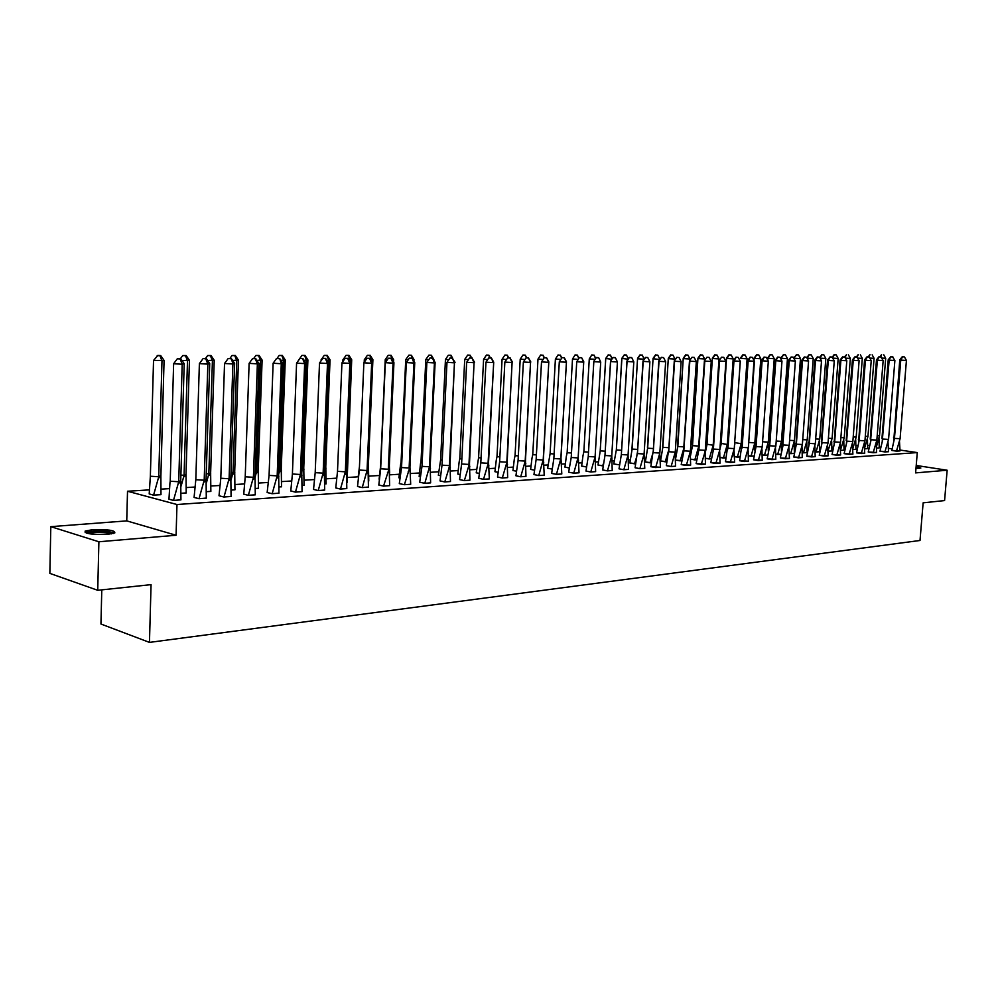 <?xml version="1.0" encoding="UTF-8"?>
<svg xmlns="http://www.w3.org/2000/svg" width="997" height="997" viewBox="0 0 997 997"><rect width="100%" height="100%" fill="white"/><g stroke="black" fill="none" stroke-linecap="round" stroke-linejoin="round"><path stroke-width="1.5" d="M916.131 466.559L920.854 468.004L916.131 468.403M107.614 534.342C91.973 534.803 84.496 533.707 85.156 531.077L92.484 529.706C107.963 529.27 115.403 530.354 114.78 532.971L107.614 534.342M899.793 450.008L917.277 452.588L915.607 472.89L947.15 470.235L944.583 500.569L923.135 502.837L920.007 540.486L149.463 642.392L151.058 584.641L97.731 590.299L49.85 573.387L50.81 526.653L98.89 541.77L176.083 535.252L176.98 504.519L127.516 491.247L149.139 489.888M97.731 590.299L98.89 541.77M947.15 470.235L916.218 465.462M176.083 535.252L126.744 520.883L50.81 526.653M126.744 520.883L127.516 491.247M161.302 489.128L169.253 488.63M186.526 487.558L194.826 487.035M211.165 486.013L219.789 485.477M235.242 484.505L244.19 483.944M258.784 483.034L268.031 482.461M281.802 481.588L291.323 481.003M304.309 480.18L314.117 479.569M326.343 478.809L336.4 478.174M347.891 477.463L358.185 476.815M368.99 476.142L379.022 475.507M389.752 474.834L399.386 474.236M410.452 473.538L419.326 472.989M430.716 472.279L438.867 471.768M450.569 471.033L457.997 470.572M470.011 469.811L476.765 469.4M489.053 468.627L495.148 468.241M507.71 467.456L513.181 467.119M525.992 466.309L530.853 466.01M543.913 465.188L548.2 464.926M561.485 464.091L565.212 463.867M578.721 463.019L581.899 462.82M595.62 461.96L598.275 461.798M612.195 460.926L614.351 460.788M628.471 459.904L630.141 459.804M644.423 458.907L645.632 458.832M660.101 457.922L660.849 457.872M705.29 450.332L698.885 449.959L704.804 361.101L711.247 361.475L705.29 450.332L704.044 455.205L704.904 455.118M807.159 448.725L808.006 448.675M819.671 447.94L820.78 447.865M831.984 447.167L833.33 447.08M844.098 446.407L845.68 446.307M856.012 445.671L857.831 445.547M101.781 589.863L100.946 624.022L149.463 642.392M917.277 452.588L176.98 504.519M867.751 445.273L869.621 445.547M879.279 446.98L880.874 447.217M888.302 448.314L892.041 448.862M149.189 493.876L153.488 495.16L160.991 494.537M168.967 499.136L173.403 500.444L180.931 499.809M182.04 360.54L189.442 360.328L186.015 474.223L186.202 492.979L181.28 493.303L186.215 492.904M195.811 479.731L199.388 363.618L207.85 364.117L205.806 358.895L206.441 358.721L209.719 363.569L207.85 364.117L204.198 480.218L199.039 498.65L206.292 498.151L206.08 479.121L204.198 480.218L195.811 479.731L194.079 497.441L198.951 498.712L206.304 498.076M206.628 491.695L210.865 491.297M220.811 478.248L224.537 363.494L232.899 363.98L231.441 358.646L234.631 363.444L232.899 363.98L229.098 478.734L223.989 496.955L231.08 496.469L230.83 477.663L229.098 478.734L220.811 478.248L219.004 495.758L223.901 497.005L231.08 496.394M231.391 490.088L234.956 489.739M243.742 494.101L248.278 495.347L255.294 494.749M255.593 488.505L258.51 488.206M269.078 475.395L273.116 363.244L281.279 363.731L279.721 358.521L282.749 363.195L281.279 363.731L277.178 475.868L272.181 493.665L278.948 493.203L278.661 474.821L277.178 475.868L269.078 475.395L267.146 492.518L272.106 493.727L278.948 493.141M279.235 486.972L281.54 486.71M290.788 490.923L295.386 492.132L302.079 491.571M302.353 485.464L304.06 485.24M313.532 489.39L318.155 490.586L324.686 490.026M324.947 483.994L326.094 483.807M335.765 487.894L340.426 489.066L346.806 488.53M357.524 486.424L362.198 487.583L368.441 487.047M371.083 360.129L372.903 359.705L368.416 463.941L368.765 481.04M378.81 484.991L383.509 486.137L389.615 485.614M401.542 467.556L406.315 362.584L413.954 363.033L412.147 358.16L414.752 362.547L413.954 363.033L409.119 467.992L401.542 467.556L399.298 483.607L404.358 484.704L410.689 484.28L409.941 467.057L404.396 484.667L410.328 484.305M401.791 462.147L401.081 462.11L400.507 465.063L398.887 477.8L399.959 478.037M421.993 466.347L426.866 362.484L434.418 362.92L432.586 358.11L435.116 362.434L434.418 362.92L429.495 466.783L424.809 483.271L430.617 482.872L430.206 465.861L429.495 466.783L421.993 466.347L419.7 482.236L424.772 483.321L430.617 482.822M419.164 476.504L420.36 476.84L419.164 476.541L420.447 464.041L421.058 460.975L422.242 461.05M440.026 480.866L444.762 481.962L450.482 481.476M442.257 459.978L440.624 459.879L438.344 475.257L440.338 475.681M459.58 479.545L464.34 480.629L469.936 480.143M457.81 474.011L459.916 474.522M478.747 478.261L483.508 479.32L489.328 478.921L488.542 462.409L483.533 479.27L488.991 478.946M481.077 457.885L478.585 457.735L476.23 472.827L479.083 473.401M497.528 476.99L502.289 478.037L507.66 477.575M494.936 471.706L497.864 472.279L494.936 471.656L496.269 460.14L496.992 456.701L499.883 456.875M515.923 475.756L520.696 476.778L525.955 476.342M512.957 470.459L516.272 471.182M533.956 474.535L538.741 475.557L544.225 475.183L543.402 459.156L538.754 475.507L543.888 475.208M530.616 469.4L534.305 470.11L530.628 469.363L531.974 458.296L532.747 454.682L536.398 454.894M551.64 473.338L556.426 474.348L561.797 473.986L560.975 458.122L556.438 474.31L561.473 473.999M554.108 453.947L550.107 453.71L547.627 468.229L551.989 469.051M571.219 457.511L576.74 361.737L583.694 362.148L581.65 357.699L583.744 361.699L578.135 457.922L571.219 457.511L568.651 472.192L573.774 473.164L579.045 472.802L578.21 457.1L573.774 473.126L578.721 472.827M564.95 467.107L569.337 468.004M585.987 471.033L590.785 472.005L595.633 471.593M581.637 466.035L586.348 466.97M602.662 469.911L607.472 470.871L612.22 470.472M598.001 464.988L603.035 465.886M619.037 468.802L623.835 469.749L628.496 469.363M621.492 450.27L616.333 449.971L613.766 463.966L619.411 464.826M635.089 467.718L639.9 468.665L644.772 468.328L644.037 454.233M629.842 462.932L635.488 463.779M650.854 466.658L660.45 467.257L659.727 453.461M645.333 461.935L651.253 462.745M666.332 465.611L671.131 466.534L675.53 466.16M660.537 460.95L666.744 461.736M683.78 451.467L689.824 361.176L696.33 361.55L690.41 451.217L683.942 450.843L681.213 464.614L690.634 465.125M675.605 460.091L681.948 460.751L680.153 460.826L683.718 448.75M698.685 450.731L696.143 463.605L705.477 464.116M690.709 459.218L696.866 459.779M713.316 450.008L719.522 361.026L725.903 361.4L719.909 449.46L713.553 449.086L710.799 462.62L720.046 463.131M705.54 458.358L711.534 458.832L709.228 458.944L713.191 445.235L706.586 444.176L706.748 445.709M725.492 461.623L734.652 462.197L733.979 449.772M723.398 458.047L720.108 457.473L725.928 457.885L723.398 458.022L727.324 444.425L720.719 443.378L720.893 445.036M739.624 460.676L748.423 461.2M734.428 456.663L740.086 456.962L737.319 457.112L741.207 443.64L734.677 442.68M753.52 459.742L762.244 460.253M748.71 442.818L754.156 358.01L756.611 354.745L754.692 358.397L760.798 358.758L754.854 442.867L750.99 456.252L748.485 455.816L753.981 456.065M767.179 458.819L775.816 459.33M768.026 360.627L767.615 357.973L770.058 354.733L768.188 358.347L774.245 358.708L768.276 442.107L764.437 455.342L762.294 455.006L767.653 455.168M782.732 446.519L789.263 360.677L795.382 361.039L789.225 445.323L783.144 444.974L780.315 457.935L789.45 458.47L788.826 447.005M775.878 454.233L781.075 454.296M793.799 457.025L802.286 457.523M789.213 453.436L794.273 453.436M806.772 456.152L815.197 456.651M806.797 357.661L809.09 354.683L807.346 358.21L813.24 358.559L807.196 439.889L803.445 452.837L802.336 452.638L807.096 452.538M821.59 444.537L828.308 360.478L834.265 360.827L828.033 443.004L822.114 442.668L819.247 455.305L828.158 455.828L827.547 445.023M820.057 358.172L825.815 358.509L819.746 439.178L816.032 451.99L815.234 451.865L819.621 451.728M832.071 454.445L840.633 454.981L840.035 444.388M827.921 451.13L831.922 450.993M846.441 443.254L853.258 360.353L859.115 360.702L852.846 441.534L847.014 441.185L844.135 453.635L852.896 454.146L852.31 443.752M845.356 358.135L850.341 358.422L844.235 437.783L840.384 450.37L844.048 450.195M856.548 452.788L864.698 453.286M852.659 449.635L855.974 449.36M870.481 442.02L877.385 360.241L883.155 360.578L876.849 440.101L871.116 439.764L868.225 452.002L876.575 452.476M867.402 438.73L867.702 448.625L864.723 448.824L867.702 448.6M882.22 441.409L889.162 360.179L894.882 360.515L888.564 439.403L882.881 439.066L879.977 451.217L888.526 451.716L887.966 441.895M876.6 448.077L879.254 447.852M891.817 450.42L900.029 450.931L899.468 441.285M180.731 480.616L178.712 481.738L173.503 500.394L180.931 499.883L180.731 480.616L184.208 363.693L182.189 364.241L178.712 481.738L170.225 481.239L169.939 482.972L168.967 499.185L173.503 500.444M173.628 363.743L177.304 358.795L180.158 358.97L182.189 364.241L173.628 363.743L170.225 481.239M180.158 358.97L180.831 358.783L184.208 363.693M180.831 358.783L177.304 358.795M153.588 495.148L149.201 493.926L150.36 476.23L158.722 476.728L158.299 478.41L160.878 476.304L160.978 494.662L153.588 495.098L158.299 478.41M164.069 360.416L160.704 355.58L157.9 355.418L153.538 360.453L164.069 360.416L160.878 476.304M153.538 360.453L150.36 476.23M157.202 355.593L160.006 355.755L161.975 360.951L158.722 476.728L160.816 475.644M160.006 355.755L160.704 355.58M86.552 533.171L86.677 533.009C90.204 531.389 96.921 530.952 106.816 531.713L113.334 533.495M111.539 533.869L106.293 532.784C98.466 532.124 92.484 532.398 88.334 533.594M114.742 532.996L107.826 531.438C97.606 530.616 90.066 531.002 85.219 532.597L85.156 532.635M919.807 468.278L916.044 467.531M916.031 467.693L919.01 468.353M194.477 497.54L199.039 498.699M209.719 363.569L206.08 479.121M206.441 358.721L203.625 358.559L205.806 358.895M199.388 363.618L202.989 358.733M219.39 495.858L223.989 497.005M234.631 363.444L230.83 477.663M231.441 358.646L228.662 358.484L230.855 358.82M224.537 363.494L228.076 358.658M255.02 476.23L253.412 477.289L248.365 495.297L255.282 494.824L255.02 476.23L258.971 363.319L257.376 363.855L253.412 477.289L245.225 476.803L243.742 494.151L248.353 495.335M249.113 363.369L252.577 358.596L255.319 358.758L257.376 363.855L249.113 363.369L245.225 476.803M255.319 358.758L258.971 363.319M255.868 358.584L252.577 358.596M267.532 492.605L272.169 493.714M282.749 363.195L278.661 474.821M279.721 358.521L276.505 358.534L279.235 358.696M273.116 363.244L276.505 358.534M301.767 473.463L300.409 474.485L295.461 492.082L302.079 491.633L301.767 473.463L306.004 363.082L304.646 363.606L300.409 474.485L292.408 474.011L290.788 490.973L295.448 492.132M296.583 363.132L299.91 358.471L302.59 358.621L304.646 363.606L296.583 363.132L292.408 474.011M302.59 358.621L306.004 363.082M303.051 358.459L299.91 358.471M181.155 485.975L184.071 475.282L180.906 475.095M189.442 360.328L186.165 355.555L182.738 355.555L185.517 355.717L187.498 360.864L184.071 475.282L186.015 474.223M182.738 355.555L180.357 358.758M185.517 355.717L186.165 355.555M206.404 482.884L208.834 473.874L206.254 473.725M207.638 360.49L214.218 360.253L210.641 472.84L210.853 491.421L206.628 491.646M214.218 360.253L211.04 355.53L207.688 355.53L210.429 355.692L212.423 360.764L208.834 473.874L210.641 472.84M207.688 355.53L205.382 358.658M231.055 479.943L233.036 472.503L231.017 472.391M232.625 360.44L238.445 360.166L234.706 471.481L234.943 489.851M238.445 360.166L235.342 355.493L232.064 355.505L234.781 355.655L236.775 360.677L233.036 472.503L234.706 471.481M231.391 490.038L234.956 489.801M232.064 355.505L229.833 358.559M255.12 477.152L256.69 471.157L255.207 471.07M257.039 360.378L262.111 360.079L258.248 470.16L258.497 488.318M262.111 360.079L259.095 355.468L255.893 355.468L258.572 355.63L260.566 360.59L256.69 471.157L258.248 470.16M255.593 488.455L258.497 488.268M255.893 355.468L253.724 358.459M278.686 474.273L279.821 469.849L278.848 469.786M280.892 360.328L285.267 360.004L281.254 468.864L281.528 486.823M285.267 360.004L282.313 355.443L279.185 355.443L281.839 355.605L283.846 360.503L279.821 469.849L281.254 468.864M279.235 486.922L281.528 486.773M279.185 355.443L277.079 358.359M324.361 472.117L323.128 473.126L318.217 490.536L324.686 490.088L324.361 472.117L328.723 362.97L327.49 363.481L323.128 473.126L315.202 472.665L313.532 489.44L318.217 490.586M319.514 363.02L322.779 358.409L325.433 358.559L327.49 363.481L319.514 363.02L315.202 472.665M325.433 358.559L328.723 362.97M325.845 358.397L322.779 358.409M301.867 470.858L301.954 468.528M304.21 360.278L307.899 359.929L303.761 467.593L304.06 485.352M307.899 359.929L305.02 355.406L301.966 355.418L304.584 355.568L306.59 360.416L302.44 468.565L303.761 467.593M302.353 485.414L304.06 485.302M301.966 355.418L298.726 359.954M346.458 470.808L345.336 471.805L340.476 489.016L346.806 488.58L346.458 470.808L350.944 362.858L349.835 363.369L345.336 471.805L337.509 471.344L335.765 487.944L340.476 489.066M341.934 362.908L345.136 358.347L347.766 358.496L349.835 363.369L341.934 362.908L337.509 471.344M347.766 358.496L350.944 362.858M348.14 358.334L345.136 358.347M324.548 467.394L328.848 360.341L327.004 360.229M330.044 359.855L327.24 355.381L324.237 355.393L326.829 355.543L328.848 360.341L330.044 359.855L325.782 466.347L326.094 483.919M321.707 359.917L321.022 360.877M325.782 466.347L324.573 467.306M324.947 483.944L326.094 483.869M324.237 355.393L321.059 359.88M368.08 469.537L367.058 470.509L362.247 487.533L368.441 487.109L368.08 469.537L372.679 362.746L371.669 363.257L367.058 470.509L359.319 470.048L357.524 486.474L362.247 487.583M363.868 362.796L367.008 358.284L369.6 358.434L371.669 363.257L363.868 362.796L359.319 470.048M369.6 358.434L372.679 362.746M369.949 358.272L367.008 358.284M349.286 360.179L351.704 359.78L347.056 482.511M344.065 359.88L342.918 359.805L342.843 361.612M351.704 359.78L348.962 355.356L346.034 355.368L348.601 355.518L350.533 362.21M347.33 465.138L346.669 465.686M346.034 355.368L342.918 359.805M389.241 468.278L383.546 486.087L389.615 485.664L389.241 468.278L393.94 362.646L393.042 363.145L388.319 469.238L380.667 468.789L378.81 485.041L383.546 486.125M385.328 362.684L388.406 358.222L390.974 358.384L393.042 363.145L385.328 362.684L380.667 468.789M390.974 358.384L393.94 362.646M391.273 358.222L388.406 358.222M358.272 476.23L359.468 466.471M365.936 359.83L364.304 359.73L364.204 362.322M372.903 359.705L370.236 355.331L367.37 355.331L369.899 355.48L371.869 361.425M367.37 355.331L364.304 359.73M399.647 483.695L404.396 484.704M414.752 362.547L409.941 467.057M412.147 358.16L409.343 358.172L411.886 358.322M406.315 362.584L409.343 358.172M379.109 479.183L380.904 463.269M389.353 465.749L389.653 473.151M387.322 359.78L385.241 359.655L380.692 463.256M393.553 361.998L393.653 359.63L392.394 360.079M393.653 359.63L391.048 355.306L388.244 355.306L390.762 355.455L392.756 360.665M388.244 355.306L385.241 359.655M424.809 483.271L420.049 482.311M435.116 362.434L430.206 465.861M432.586 358.11L430.068 357.96L432.349 358.259M426.866 362.484L429.832 358.11M399.236 477.875L399.959 477.974M409.755 467.281L409.854 470.036M408.259 359.743L405.742 359.593L401.081 462.11M413.244 360.004L413.979 359.568L413.905 361.113M413.979 359.568L411.437 355.281L408.957 355.131L405.742 359.593M408.683 355.281L411.437 355.281M412.995 359.593L411.175 355.43M450.058 464.677L444.787 481.912L450.482 481.526L450.058 464.677L454.445 362.821L449.435 465.599L442.007 465.163L440.026 480.915L444.787 481.95M446.98 362.385L449.884 358.06L452.376 358.21L454.445 362.821L446.98 362.385L442.007 465.163M452.376 358.21L455.068 362.335M450.943 355.231L448.314 355.244L450.943 355.231L452.576 358.048L449.884 358.06M429.582 466.658L429.67 469.437M428.76 359.693L425.806 359.518L421.058 460.975M433.882 359.493L431.389 355.256L428.947 355.119L425.806 359.518M428.71 355.256L431.389 355.256M432.349 358.097L431.165 355.406M469.5 463.53L464.365 480.579L469.936 480.193L469.5 463.53L474.061 362.721L468.951 464.428L461.611 464.004L459.58 479.594L464.365 480.616M466.671 362.285L469.537 358.01L471.992 358.147L474.061 362.721L466.671 362.285L461.611 464.004M471.992 358.147L474.584 362.247M472.167 357.998L469.537 358.01M438.68 475.332L440.35 475.631M449.049 467.144L449.086 468.814M448.812 359.655L445.46 359.456L440.624 459.879M448.314 355.244L445.46 359.456M451.928 358.01L450.744 355.381M480.816 462.857L485.963 362.185L493.278 362.621L491.359 357.948L493.714 362.148L488.081 463.293L480.816 462.857L478.747 478.298L483.533 479.32M493.714 362.148L488.542 462.409M491.359 357.948L488.767 357.96L491.209 358.097M485.963 362.185L488.767 357.96M459.916 474.472L457.81 474.098L459.131 462.06L459.791 458.794L461.873 458.919M468.465 359.605L464.727 359.394L459.791 458.794M471.668 357.973L470.098 355.206L467.693 355.069L464.727 359.394M467.518 355.219L470.098 355.206M471.095 357.935L469.923 355.356M507.199 461.299L502.314 477.987L507.66 477.625L507.199 461.299L512.097 362.522L506.825 462.172L499.634 461.748L497.515 477.04L502.314 478.037M504.856 362.085L507.623 357.911L510.028 358.048L512.097 362.522L504.856 362.085L499.634 461.748M510.028 358.048L512.458 362.048M510.152 357.898L507.623 357.911M476.554 472.89L479.083 473.351M487.707 359.568L483.595 359.319L478.585 457.735M490.387 357.886L488.866 355.194L486.486 355.044L483.595 359.319M486.337 355.194L488.866 355.194M489.876 357.861L488.717 355.331M525.481 460.215L520.721 476.74L525.955 476.379L525.481 460.215L530.541 362.422L525.182 461.075L518.066 460.651L515.923 475.793L520.708 476.778M523.375 361.998L526.08 357.861L528.472 357.998L530.541 362.422L523.375 361.998L518.066 460.651M528.472 357.998L530.815 361.961M528.56 357.848L526.08 357.861M506.551 359.518L502.077 359.256L496.992 456.701M508.732 357.811L507.261 355.169L504.906 355.032L502.077 359.256M504.781 355.169L507.261 355.169M508.283 357.786L507.137 355.306M536.137 459.592L541.508 361.911L548.612 362.322L546.618 357.798L548.811 361.874L543.191 460.003L536.137 459.592L533.956 474.572L538.754 475.557M548.811 361.874L543.402 459.156M544.175 357.811L541.508 361.911L544.25 357.661L546.543 357.948M546.618 357.798L544.25 357.661M516.272 471.145L512.957 470.547L514.302 459.218L515.05 455.679L518.328 455.878M525.02 359.481L520.21 359.194L515.05 455.679M526.715 357.736L525.294 355.144L522.964 355.007L520.21 359.194M522.864 355.144L525.294 355.144M526.329 357.711L525.195 355.281M556.438 474.31L551.64 473.425M553.858 458.545L559.305 361.824L566.321 362.235L564.302 357.749L566.458 361.786L560.825 458.944L553.858 458.545L551.64 473.388M566.458 361.786L560.975 458.122M561.922 357.761L559.305 361.824L561.972 357.611L564.252 357.898M564.302 357.749L561.972 357.611M543.078 359.431L537.981 359.132L532.747 454.682M537.981 359.132L540.661 354.982L537.981 359.132M540.586 355.131L542.904 355.268L540.661 354.982M544.125 357.861L542.904 355.268M544.35 357.661L542.979 355.119M573.774 473.126L568.975 472.254M583.744 361.699L578.21 457.1M579.307 357.711L576.74 361.737L579.332 357.574L581.625 357.848M581.65 357.699L579.332 357.574M547.951 468.291L552.002 469.014M560.775 359.394L555.404 359.082L550.107 453.71M555.404 359.082L558.033 354.969L555.404 359.082M557.971 355.106L560.264 355.244L558.033 354.969M561.635 358.122L560.264 355.244M561.797 357.873L560.314 355.106M595.097 456.9L588.255 456.501L593.826 361.649L600.717 362.061L598.661 357.661L600.717 362.061L595.097 456.9L590.785 471.967L595.633 471.631L595.134 456.29M598.661 357.661L596.368 357.524L593.851 361.213L588.255 456.501L585.987 471.07L590.785 472.005M593.851 361.213L596.368 357.524M596.368 357.661L598.661 357.798M569.337 467.967L564.95 467.144L566.308 456.514L567.143 452.75L571.48 452.999M578.135 359.356L572.502 359.02L567.143 452.75M572.502 359.02L575.057 354.944L572.502 359.02M575.032 355.082L577.325 355.082L575.057 354.944M578.796 358.359L577.288 355.219M578.933 358.16L577.325 355.082M611.747 455.916L604.967 455.517L610.6 361.562L617.417 361.961L615.336 357.611L617.417 361.961L611.747 455.916L607.46 470.833L612.22 470.509L611.759 455.679M615.336 357.611L613.068 357.474L610.55 361.126L604.967 455.517L602.662 469.948L607.46 470.871M610.55 361.126L613.068 357.474M613.093 357.624L615.361 357.749M586.361 466.808L581.625 466.11L582.996 455.641L583.843 451.803L588.517 452.077M595.147 359.306L589.277 358.957L583.843 451.803M589.277 358.957L591.769 354.932L589.277 358.957M591.757 355.069L594 355.194L591.769 354.932M595.645 358.584L594 355.194M595.757 358.422L594 355.057M628.073 454.944L621.355 454.545L627.051 361.487L633.805 361.886L631.712 357.574L633.805 361.886L628.073 454.944L623.835 469.712L628.496 469.4L628.06 455.006M631.712 357.574L629.456 357.437L626.939 361.051L621.355 454.545L619.025 468.839L623.823 469.749M626.939 361.051L629.456 357.437M629.493 357.574L631.749 357.711M605.154 451.167L600.244 450.881L600.244 450.121L605.702 358.484L608.17 355.044L605.727 358.908L600.244 450.881L598.001 465.026L602.687 465.873L603.285 463.966M611.834 359.269L605.702 358.484M608.17 355.044L610.388 355.181L608.158 354.907M612.158 358.795L610.388 355.181M612.245 358.683L610.376 355.044M644.099 453.984L637.444 453.598L643.19 361.4L649.882 361.799L647.763 357.524L649.882 361.799L644.099 453.984L639.887 468.615L644.461 468.353M637.407 453.747L643.015 360.976L645.533 357.4L647.826 357.661M637.295 452.825L635.089 467.755L639.887 468.652M645.595 357.537L643.015 360.976M647.763 357.524L645.533 357.4M616.333 449.971L621.779 358.434L624.247 354.895L621.866 358.845L616.333 449.971M614.065 464.029L619.411 464.789M628.21 359.219L621.779 358.434M624.272 355.032L626.44 355.019L628.409 358.945M628.372 358.995L626.477 355.156M626.44 355.019L624.247 354.895M659.827 453.049L653.234 452.663L659.017 361.325L665.647 361.712L659.827 453.049L655.652 467.543L660.139 467.281M653.147 452.974L658.793 360.902L661.323 357.35L663.603 357.624L661.323 357.35M653.035 451.89L650.854 466.696L655.652 467.581M665.647 361.712L663.603 357.624M661.397 357.487L658.793 360.902M636.684 456.825L634.528 463.804L629.842 463.007L632.11 449.186M637.519 449.398L632.135 449.086L637.569 358.384L632.011 448.338M635.488 463.742L634.528 463.842M642.218 355.007L644.274 359.194L637.719 358.795L640.086 355.007L642.267 355.131L640.086 355.007M637.569 358.384L640.037 354.87M644.274 359.182L642.267 355.131M675.256 452.127L668.738 451.741L674.57 361.25L681.138 361.637L675.256 452.127L671.118 466.496L675.53 466.197L675.119 452.7M668.613 452.214L674.284 360.827L676.801 357.312L679.094 357.574L676.801 357.312M668.476 450.993L666.332 465.649L671.118 466.534M681.138 361.637L679.094 357.574M676.901 357.449L674.284 360.827M653.147 452.351L650.007 462.795L645.333 462.01L647.576 448.476M653.247 448.538L647.651 448.214L653.072 358.334L647.464 447.479M651.265 462.708L650.007 462.832M659.74 359.568L653.284 358.746L655.615 354.994L657.771 355.119L655.615 354.994M653.072 358.334L655.54 354.857M659.765 359.119L657.771 355.119M690.41 451.217L686.31 465.462L690.634 465.163L690.236 451.953M686.31 465.462L681.512 464.664M696.33 361.55L694.174 357.4L692.005 357.275L689.488 360.752L683.63 450.096M689.488 360.752L692.005 357.275M692.13 357.412L694.286 357.537M668.476 450.931L665.223 461.798L660.537 460.988L662.768 447.765M668.688 447.69L662.88 447.354L668.302 358.284L662.644 446.631M666.744 461.698L665.211 461.835M674.932 359.917L674.981 359.07L668.551 358.683L670.844 354.969L672.987 355.094L670.844 354.969M668.302 358.284L670.757 354.845M674.981 359.07L672.987 355.094M705.315 453.785L704.044 455.205L701.227 464.44L705.477 464.153L705.078 451.217M696.442 463.655L701.215 464.477M711.247 361.475L709.079 357.362L706.935 357.238L704.418 360.69L698.523 449.223M704.418 360.69L706.935 357.238M707.072 357.362L709.216 357.487M675.567 458.932L677.686 447.067M683.842 446.855L677.835 446.506L683.244 358.247L677.549 445.796M675.605 460.053L680.153 460.863M689.849 360.253L689.936 359.007L683.556 358.633L685.811 354.957L687.942 355.082L685.811 354.957M683.244 358.247L685.712 354.82M689.936 359.007L687.942 355.082M719.909 449.46L715.871 463.443L720.046 463.156L719.66 450.494M711.085 462.67L715.871 463.48M725.903 361.4L723.722 357.325L721.591 357.2L719.074 360.615L713.142 448.363M719.074 360.615L721.591 357.2M721.741 357.325L723.872 357.449M690.547 455.504L692.354 446.382M690.709 459.181L694.822 459.879L698.698 446.519M698.735 446.045L692.529 445.684L697.937 358.197L692.192 444.974M696.878 459.742L694.822 459.904M704.505 360.565L704.605 358.957L698.286 358.584L700.517 354.932L702.623 355.057L700.517 354.932M697.937 358.197L700.393 354.807M704.605 358.957L702.623 355.057M734.266 448.6L727.972 448.239L733.966 360.951L740.297 361.325L734.266 448.6L730.253 462.458L734.353 462.222M727.685 449.286L733.48 360.553L735.998 357.163L738.266 357.412L735.998 357.163M730.253 462.458L725.48 461.698L727.511 447.528M740.297 361.325L738.266 357.412M736.16 357.287L733.966 360.951L733.48 360.553M705.24 452.837L706.96 444.861L712.357 358.147L706.586 444.176M705.54 458.321L709.228 458.969M712.967 446.182L713.154 448.201M711.983 449.946L713.179 448.6L713.291 450.121M713.191 445.235L719.024 358.908L712.768 358.534L714.961 354.92L717.042 355.044L714.961 354.92M712.357 358.147L714.824 354.795M719.024 358.908L717.042 355.044M748.361 447.765L742.129 447.391L748.161 360.877L754.43 361.25L748.361 447.765L744.385 461.499L748.423 461.225L748.049 449.074M741.818 448.575L747.625 360.478L750.143 357.125L752.411 357.375L750.143 357.125M741.618 446.693L739.624 460.714L744.385 461.536M754.43 361.25L752.411 357.375M750.317 357.25L748.161 360.877L747.625 360.478M719.921 449.248L721.155 444.064L726.526 358.097L720.719 443.378M727.062 445.509L727.424 450.332M727.324 444.425L733.194 358.858L726.987 358.484L729.143 354.895L731.212 355.019L729.143 354.895M726.526 358.097L728.994 354.77M733.194 358.858L731.212 355.019M762.219 446.93L756.038 446.569L762.107 360.814L768.326 361.176L762.219 446.93L758.281 460.552L762.244 460.29L761.882 448.376M755.689 447.877L761.521 360.416L764.038 357.088L766.307 357.337L764.038 357.088M755.489 445.883L756.038 446.569L753.52 459.779L758.281 460.589M768.326 361.176L766.307 357.337M764.238 357.213L762.107 360.814L761.521 360.416M734.652 442.967L734.801 444.375M732.658 456.352L732.957 453.685M734.465 445.746L740.248 361.226M734.415 456.638L737.306 457.137M740.921 444.849L741.319 450.594M741.207 443.64L747.114 358.808L740.958 358.434L743.089 354.882L745.133 355.007L743.089 354.882M740.459 358.06L742.915 354.758M747.114 358.808L745.133 355.007M775.84 446.12L769.709 445.759L775.803 360.74L781.972 361.101L775.84 446.12L771.927 459.629L775.816 459.355L775.467 447.69M769.323 447.192L775.18 360.353L777.697 357.051L779.953 357.3L777.697 357.051M769.111 445.073L769.709 445.759L767.179 458.857L771.927 459.654M781.972 361.101L779.953 357.3M777.897 357.175L775.803 360.74L775.18 360.353M754.854 442.867L748.735 442.431M754.542 444.201L754.953 450.918M754.156 358.01L753.981 360.391M750.99 456.227L753.994 456.028M756.785 354.87L758.817 354.982L756.611 354.745M760.798 358.758L758.817 354.982M789.225 445.323L785.337 458.707L789.163 458.483M780.601 457.972L785.337 458.745M795.382 361.039L793.151 357.138L791.107 357.013L789.263 360.677L788.602 360.291L782.508 444.288M788.602 360.291L791.107 357.013M791.331 357.138L793.375 357.262M768.276 442.107L762.593 441.771M767.927 443.565L768.351 451.342M767.615 357.973L767.491 359.605M767.653 455.143L764.437 455.38M770.257 354.845L772.077 354.845L770.058 354.733M774.245 358.708L772.276 354.969M802.373 444.537L796.354 444.188L802.498 360.602L808.567 360.964L802.373 444.537L798.522 457.81L802.286 457.561L801.949 446.332M795.905 445.846L801.8 360.229L804.305 356.976L806.561 357.225L804.305 356.976M795.681 443.515L796.354 444.188L793.799 457.062L798.522 457.847M808.567 360.964L806.561 357.225M804.542 357.1L802.498 360.602L801.8 360.229M775.865 454.196L777.66 454.482L781.461 441.359L776.202 441.048M781.087 442.93L781.498 451.89M781.461 441.359L787.456 358.658L781.461 358.297L781.349 359.929M780.838 357.923L783.505 354.832L780.776 358.845M777.66 454.482L781.087 454.258M783.505 354.832L785.287 354.832L783.293 354.708M787.456 358.658L785.499 354.957M815.309 443.765L809.34 443.416L815.509 360.54L821.516 360.902L815.309 443.765L811.496 456.925L815.197 456.676L814.861 445.671M808.854 445.185L814.773 360.166L817.278 356.938L819.522 357.188L817.278 356.938M811.496 456.925L806.76 456.215L809.34 443.416L808.617 442.755M821.516 360.902L819.522 357.188M817.528 357.063L815.509 360.54L814.773 360.166M789.213 453.411L790.658 453.635L794.435 440.612L789.587 440.338M794.036 442.307L794.397 452.7M794.435 440.612L800.454 358.608L794.509 358.259L794.435 359.269M793.849 357.886L796.528 354.82L793.836 358.122M794.285 453.398L790.658 453.672M796.528 354.82L798.497 354.932L796.304 354.695M800.454 358.608L798.497 354.932M828.033 443.004L824.245 456.065L827.871 455.853M819.522 455.355L824.232 456.09M834.265 360.827L832.009 357.026L830.027 356.914L828.308 360.478L827.522 360.104L821.354 442.007M827.522 360.104L830.027 356.914M830.289 357.038L832.271 357.15M807.196 439.889L802.747 439.627M806.772 441.696L807.096 452.601L803.445 452.812M809.327 354.807L811.284 354.92L809.09 354.683M813.24 358.559L811.284 354.92M840.533 442.269L834.663 441.92L840.882 360.416L846.789 360.764L840.533 442.269L836.77 455.205L840.346 454.993M834.115 443.889L840.072 360.042L842.565 356.876L844.808 357.113L842.565 356.876M833.878 441.272L834.663 441.92L832.071 454.482L836.77 455.23M846.789 360.764L844.808 357.113M842.839 357.001L840.882 360.416L840.072 360.042M819.746 439.178L815.671 438.942M819.297 441.085L819.621 451.753L816.032 451.99M819.596 357.325L821.914 354.782L820.008 358.085M821.914 354.782L823.609 354.782L821.665 354.67M825.815 358.509L823.871 354.907M852.846 441.534L849.108 454.37L852.622 454.158M849.108 454.37L844.409 453.672M859.115 360.702L856.847 356.963L854.89 356.851L853.258 360.353L852.398 359.979L846.191 440.549M852.398 359.979L854.89 356.851M855.177 356.963L857.133 357.076M827.921 451.105L832.096 438.481L828.395 438.256M831.61 440.487L831.934 450.956L828.395 451.205M832.096 438.481L838.178 358.471L832.807 358.147M832.134 357.088L834.302 354.77L832.595 357.749M834.302 354.77L836.234 354.882L834.04 354.658M838.178 358.471L836.234 354.882M864.947 440.811L859.165 440.475L865.421 360.291L871.228 360.64L864.947 440.811L861.234 453.548L864.698 453.311L864.387 443.117M858.554 442.631L864.536 359.929L867.029 356.814L869.259 357.051L867.029 356.814M861.234 453.548L856.548 452.85L859.165 440.475L858.305 439.839M871.228 360.64L869.259 357.051M867.328 356.926L865.421 360.291L864.536 359.929M844.235 437.783L840.895 437.596M843.736 439.889L844.048 450.17L840.571 450.395M844.372 356.988L846.49 354.758L844.97 357.425M850.341 358.422L848.41 354.87M876.849 440.101L873.173 452.725L876.575 452.501L876.276 442.506M868.487 452.052L873.173 452.75M883.155 360.578L880.874 356.901L878.955 356.776L877.385 360.241L876.475 359.867L870.231 439.141M876.475 359.867L878.955 356.776M879.267 356.901L881.186 357.013M852.647 449.311L856.186 437.11L853.195 436.935M855.663 439.303L855.974 449.385L852.659 449.61M856.186 437.11L862.305 358.384L857.694 358.11M856.373 356.938L858.205 354.633L857.146 357.1M862.305 358.384L860.386 354.857M888.564 439.403L884.912 451.928L888.265 451.741M884.912 451.928L880.239 451.255M894.882 360.515L892.602 356.864L890.695 356.752L889.162 360.179L888.215 359.817L881.959 438.456M888.215 359.817L890.695 356.752M891.019 356.864L892.926 356.976M864.698 447.778L867.951 436.437L865.296 436.287M867.951 436.437L874.095 358.334L869.833 358.085M868.175 356.876L869.982 354.62L869.023 356.951M874.095 358.334L872.163 354.845M900.092 438.717L894.459 438.381L900.752 360.116L906.423 360.453L900.092 438.717L896.465 451.143L899.768 450.956M893.761 440.799L899.78 359.767L902.26 356.727L904.466 356.951L902.26 356.727M896.465 451.143L891.817 450.47L894.459 438.381L893.499 437.77M906.423 360.453L904.466 356.951M902.584 356.839L900.752 360.116L899.78 359.767M876.537 446.295L879.528 435.789L877.198 435.652M878.955 438.157L879.254 447.902L876.6 448.052M879.528 435.789L885.685 358.297L881.759 358.06M879.803 356.826L881.585 354.608L880.675 356.889M885.685 358.297L883.766 354.82M178.201 483.782L180.831 481.588M203.637 482.436L206.192 480.28M228.487 481.127L230.968 479.009M252.764 479.856L255.182 477.762M276.493 478.597L278.836 476.541M299.686 477.364L301.954 475.332M183.598 477.164L186.103 475.083M208.311 475.93L210.753 473.887M232.475 474.734L234.831 472.715M256.092 473.55L258.385 471.569M279.185 472.391L281.416 470.434M322.355 476.155L324.561 474.161M301.854 471.182L303.935 469.325M344.538 474.958L346.682 473.002M324.461 469.649L325.969 468.241M366.235 473.799L368.317 471.868M346.57 468.104L347.529 467.182M387.459 472.653L389.478 470.758M408.234 471.531L410.203 469.674M428.56 470.434L430.48 468.602M448.476 469.35L450.345 467.543M467.979 468.291L469.786 466.509M487.084 467.244L488.842 465.499M505.791 466.222L507.51 464.502M524.135 465.213L525.805 463.53M542.119 464.228L543.739 462.571M559.741 463.256L561.323 461.623M577.014 462.296L578.559 460.689M593.963 461.362L595.471 459.779M610.588 460.44L612.058 458.882M626.901 459.53L628.334 457.997M642.915 458.632L644.311 457.125M658.618 457.76L659.989 456.277M674.034 456.888L675.368 455.43M689.176 456.04L690.485 454.607M682.995 451.491L683.842 450.607M718.65 454.383L719.884 452.987M697.613 450.719L698.685 449.56M732.994 453.573L734.203 452.202M747.077 452.775L748.261 451.429M726.103 449.186L727.274 447.865M760.923 451.99L762.082 450.656M739.973 448.451L741.12 447.142M774.532 451.217L775.654 449.909M753.62 447.715L754.729 446.432M787.904 450.457L789.001 449.161M767.017 446.992L768.114 445.721M801.052 449.709L802.124 448.438M780.202 446.282L781.274 445.036M813.976 448.962L815.035 447.715M793.163 445.572L794.21 444.35M826.687 448.239L827.722 447.005M805.912 444.886L806.934 443.677M839.187 447.516L840.197 446.307M818.45 444.201L819.459 443.017M851.475 446.818L852.46 445.622M830.788 443.528L831.772 442.356M863.576 446.12L864.536 444.936M842.926 442.867L843.886 441.708M875.466 445.435L876.413 444.276M854.865 442.219L855.812 441.073M887.18 444.749L888.103 443.615M866.63 441.571L867.54 440.45M898.696 444.089L899.606 442.955M878.195 440.948L879.092 439.839"/></g></svg>
